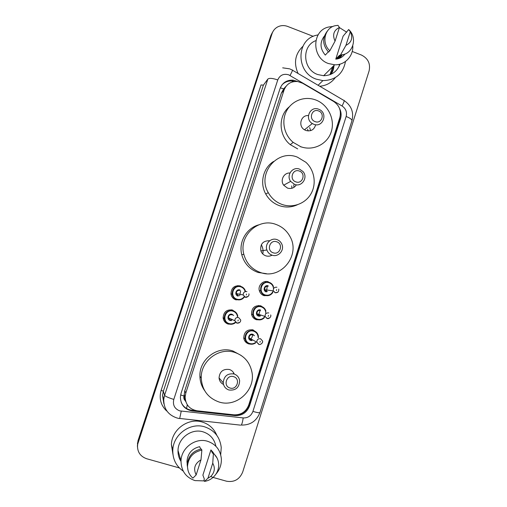 <?xml version="1.0" encoding="UTF-8"?>
<svg xmlns="http://www.w3.org/2000/svg" width="507" height="507" viewBox="0 0 507 507"><rect width="100%" height="100%" fill="white"/><g stroke="black" fill="none" stroke-linecap="round" stroke-linejoin="round"><path stroke-width="0.76" d="M268.868 295.492L264.027 295.676C261.682 294.833 260.129 293.211 259.369 290.796C257.626 285.485 263.291 279.915 268.437 281.848M260.021 319.885L256.352 319.714C253.849 318.821 252.258 317.065 251.58 314.454C251.447 308.028 254.514 305.144 260.788 305.816L263.836 307.781M250.971 344.209L248.645 343.892C246.003 342.947 244.38 341.084 243.778 338.296C243.88 332.022 246.985 329.227 253.101 329.911L256.935 332.877M231.731 324.246L228.106 324.068C225.254 323.022 223.6 320.982 223.131 317.946C223.549 311.919 226.705 309.289 232.612 310.062L236.623 313.288M241.072 299.542L235.901 299.846C233.188 298.851 231.553 296.918 230.996 294.054C231.198 287.868 234.329 285.156 240.388 285.923M302.641 83.275L297.824 81.57C291.145 81.038 286.55 83.883 284.034 90.094L185.816 392.976L185.125 396.911C185.524 404.687 189.504 409.314 197.052 410.79L233.936 414.821C241.117 415.062 246.053 411.76 248.76 404.935L339.848 117.44C341.445 110.735 339.373 105.405 333.625 101.457L302.641 83.275M301.728 147.043L300.613 146.796M285.967 86.367L283.641 88.896L285.232 87.464M185.359 400.847L184.022 396.011C183.502 397.925 183.946 399.535 185.359 400.847L185.841 401.772M283.571 89.112L281.315 93.231L184.763 390.783L184.098 395.783M297.774 81.557L293.204 80.163C286.797 79.853 282.405 82.679 280.022 88.643L181.056 393.331L180.384 397.051C180.701 404.82 184.63 409.441 192.166 410.93L234.963 415.601C242.042 415.835 246.915 412.578 249.583 405.841L340.501 118.765C341.553 115.235 341.224 111.781 339.525 108.416M281.949 84.935C284.795 81.969 288.293 80.676 292.438 81.044L294.643 81.488M332.674 66.753L329.956 74.687L332.674 66.753M333.574 65.866C333.327 69.123 332.237 72.019 330.317 74.548M352.213 51.467L361.421 55.035C368.063 58.387 370.623 63.679 369.102 70.904L242.695 472.03C239.558 479.464 234.158 482.518 226.49 481.2L213.06 477.423M179.364 467.936L146.624 458.727C140.078 456.332 137.061 451.604 137.574 444.531L272.082 33.563C273.02 30.826 274.693 28.715 277.114 27.226C280.434 25.35 283.945 25.084 287.665 26.434L313.225 36.346M137.384 446.046L138.005 440.703L270.814 35.642L272.912 31.637L271.448 34.609L138.056 441.489L272.082 33.563M137.429 446.851L138.056 441.489L137.429 446.851M340.096 116.54L339.532 119.462L249.013 405.207C246.351 411.912 241.503 415.151 234.449 414.916L191.855 410.258C186.944 409.561 183.407 406.982 181.259 402.514M330.234 74.586C332.072 72.089 333.105 69.263 333.346 66.087M270.814 35.642L272.272 32.689M184.085 395.302L184.409 395.34M256.479 332.991L256.65 332.453M264.204 308.725L264.318 308.37M345.501 61.467C343.024 73.94 335.488 80.315 322.896 80.6L316.311 79.168C296.17 72.647 295.765 40.332 315.715 35.414L318.143 34.831M298.078 73.496C293.49 62.95 295.106 53.888 302.926 46.295M352.79 45.826C353.468 56.169 344.792 65.302 334.652 64.795L328.479 63.546C311.456 57.956 311.609 30.471 328.65 27.017L332.991 26.459M339.398 27.562L346.744 32.226M340.02 64.129C337.123 71.626 331.673 75.492 323.65 75.72L317.794 74.561C302.711 69.63 301.361 45.75 315.861 40.655M339.563 55.276L335.773 59.129L343.1 36.187L348.651 29.539C358.176 37.835 352.739 55.003 340.558 54.902L339.265 56.214L339.563 55.276M344.969 53.996C342.688 57.076 339.62 58.787 335.773 59.129M350.286 31.7C353.106 37.911 351.655 42.461 345.932 45.357L350.286 31.7L348.651 29.539M345.932 45.357L340.558 54.902L340.881 57.64M328.308 51.815L325.298 55.098C319.949 48.697 319.644 42.334 324.398 36.01M337.827 57.044L338.353 58.679M339.227 64.338L339.208 66.176M335.285 77.628C331.426 82.831 326.242 85.702 319.727 86.234M335.057 41.13C332.224 34.882 333.682 30.325 339.437 27.448L335.057 41.13L329.835 50.763C321.134 43.19 324.664 27.536 335.457 25.661L337.979 25.35L339.437 27.448M329.835 50.763L328.606 52.107C322.446 45.015 322.078 37.949 327.49 30.895M336.09 59.104L336.166 58.73M336.997 58.983L337.358 57.519M337.827 58.818L338.556 56.296M338.562 58.616L339.601 55.878M339.183 58.413L340.761 54.895M339.627 58.242L341.617 54.826M339.715 58.204L342.364 54.718M336.889 59.002L337.206 57.671M337.725 58.837L338.41 56.454M338.473 58.647L339.449 56.03M339.113 58.438L340.647 54.902M339.589 58.254L341.515 54.838M339.741 58.191L342.276 54.731M315.113 121.61C308.237 119.36 311.83 108.149 318.529 110.932C325.374 113.188 321.818 124.361 315.113 121.61M313.82 124.291L312.312 123.55C304.238 118.961 310.157 105.608 318.637 109.214L319.277 109.487C328.283 113.302 322.883 128.043 313.82 124.291M308.427 115.596C300.943 114.734 297.78 126.04 304.473 129.792L305.924 130.502C310.994 131.655 314.232 129.729 315.652 124.728M300.733 146.707L293.192 142.378C284.231 135.001 281.239 121.458 286.354 111.331C291.392 101.172 303.649 96.083 314.467 99.53L315.703 99.955C328.054 104.48 335.298 119.322 331.267 131.738C327.414 144.21 313.155 151.289 300.733 146.707M297.679 148.893L290.264 144.647C278.508 135.445 278.007 115.805 289.275 106.831M309.65 127.574L310.639 130.635M307.559 129.215L308.18 130.952M295.86 181.874C288.901 179.706 292.545 168.343 299.32 171.049C306.247 173.229 302.635 184.554 295.86 181.874M294.611 184.402L290.644 181.392C285.98 175.39 292.59 166.264 299.498 169.123L302.913 171.467C308.427 177.228 301.931 187.387 294.611 184.402M289.928 173.02C283.914 172.526 279.908 180.315 283.679 185.207L287.475 188.091C291.246 189.13 294.212 188.034 296.386 184.808M282.222 204.517C276.157 202.318 271.505 198.357 268.273 192.647C256.732 173.622 277.348 148.798 297.387 157.145L305.886 162.284C314.429 170.067 316.704 183.597 311.14 193.528C305.639 203.503 293.09 208.326 282.222 204.517M297.336 204.79C291.557 207.414 285.599 207.712 279.471 205.69C273.514 203.535 268.944 199.65 265.763 194.042C259.476 183.052 263.127 167.912 273.565 161.473M293.768 184.84L293.978 187.343M291.728 185.898L291.893 188.268M273.197 252.797C266.15 250.718 269.851 239.171 276.714 241.795C283.73 243.873 280.067 255.389 273.197 252.797M272.005 255.141C269.515 254.235 267.81 252.518 266.885 249.995C264.54 243.924 271.011 237.289 276.968 239.608C279.218 240.419 280.84 241.928 281.835 244.14C284.763 250.23 278.254 257.543 272.005 255.141M269.743 240.724C262.962 240.648 260.002 244.038 260.877 250.895C261.764 253.31 263.406 254.951 265.788 255.82C267.975 256.504 270.066 256.282 272.056 255.154M260.446 272.493C251.871 269.356 246.339 263.317 243.848 254.375C238.556 235.837 258.329 217.535 275.852 224.392C282.019 226.604 286.702 230.609 289.903 236.395C301.069 255.135 280.846 280.232 260.446 272.493M266.422 273.679L258.069 272.468C249.64 269.382 244.203 263.45 241.757 254.672C238.442 242.15 246.389 228.201 258.608 224.886M271.213 255.224L271.061 255.648M229.994 388.007C222.769 386.125 226.585 374.217 233.619 376.669C240.812 378.564 237.035 390.428 229.994 388.007M228.911 389.991C225.558 388.793 223.663 386.397 223.238 382.791C223.898 376.105 227.497 373.171 234.031 373.976C237.213 375.11 239.082 377.366 239.634 380.751C239.241 387.646 235.666 390.726 228.911 389.991M234.272 374.058C233.328 371.789 231.699 370.268 229.379 369.502C223.131 368.716 219.683 371.523 219.049 377.918C219.366 380.934 220.856 383.108 223.517 384.445M218.98 401.975C207.984 398.014 202.078 390.086 201.254 378.19C200.487 361.035 219.087 346.94 234.842 352.454C244.127 355.737 249.818 362.245 251.909 371.973C255.845 390.06 236.49 407.907 218.98 401.975M204.632 390.605C201.602 386.347 200.024 381.556 199.91 376.245C199.156 359.4 217.427 345.571 232.903 350.983L241.142 355.445M233.632 372.784L233.435 373.406M183.255 471.136C176.087 466.117 172.602 459.101 172.805 450.102C173.217 434.48 190.34 422.147 204.72 426.862C214.486 430.247 219.994 437.135 221.242 447.535L220.703 454.76M172.938 454.354L171.391 444.544C171.791 429.41 188.389 417.476 202.331 422.065C209.226 424.258 214.062 428.7 216.838 435.386M204.321 480.902L194.973 480.598C185.854 477.417 181.202 470.883 181.005 460.996C181.157 447.884 195.48 437.345 207.559 441.274C215.805 444.119 220.399 449.95 221.35 458.753C221.597 464.577 219.765 469.736 215.862 474.235M180.986 461.452C178.863 458.132 177.875 454.456 178.008 450.419C178.153 438.048 191.69 428.123 203.117 431.856C210.101 434.195 214.366 438.999 215.912 446.274M210.937 449.912L212.534 453.315L212.864 452.288L213.409 453.448C216.654 456.268 218.416 459.881 218.694 464.279C218.815 469.457 216.926 473.842 213.048 477.436C210.551 479.603 207.699 480.915 204.492 481.384L204.004 480.047L204.334 479.014L202.889 475.116L210.937 449.912L213.295 452.669M212.737 463.189C215.361 467.967 214.695 472.391 210.741 476.479L207.94 478.253L212.737 463.189L213.409 453.448M207.94 478.253L204.492 481.384M212.864 452.288L216.914 457.764M200.677 449.107L199.676 446.673C192.039 448.492 187.812 453.328 186.982 461.18L187.191 464.051M196.152 474.939C193.11 468.582 194.726 463.55 200.987 459.843L196.152 474.939L192.888 478.133C189.288 474.996 187.501 470.971 187.533 466.047C188.515 457.27 193.294 451.965 201.862 450.134L201.387 448.999C192.875 450.812 188.129 456.078 187.153 464.805L188.021 470.407M200.987 459.843L201.862 450.134M186.994 462.295L187.324 462.897M212.75 452.637L212.452 451.503M186.988 462.213L187.33 462.828M212.725 452.726L212.408 451.445M186.563 408.503L187.267 404.744M283.641 88.896L280.327 87.806M248.905 405.518L248.588 405.442M292.127 82.007L292.983 80.144M184.022 396.011L180.638 394.94M281.315 93.231L284.034 90.094M184.763 390.783L185.816 392.976M288.667 74.808C283.521 73.426 279.889 75.131 277.76 79.935L173.8 399.421C172.589 404.954 174.541 408.769 179.674 410.866L243.195 417.926C247.898 418.079 251.142 415.905 252.917 411.411L346.148 116.49C347.2 112.085 345.837 108.587 342.067 105.995L288.667 74.808M179.294 418.579L176.715 417.895C168.026 414.865 163.698 408.693 163.736 399.383L164.572 395.327L267.854 79.067C269.337 77.907 272.639 78.198 277.76 79.935M240.597 425.145L179.693 418.452L181.233 411.177M166.607 410.923C160.713 405.245 158.887 398.363 161.144 390.276L261.035 84.929L263.393 85.151L163.343 391.246L162.532 395.168L163.938 403.826M138.107 442.275L138.005 440.703M267.854 79.067L263.393 85.151M173.8 399.421C168.444 397.754 165.371 396.385 164.572 395.327L163.343 391.246L161.144 390.276M252.917 411.411C257.112 412.622 259.451 413.015 259.926 412.578C256.542 421.108 250.331 425.272 241.288 425.056C242.016 423.985 242.65 421.609 243.195 417.926M346.148 116.49C350.084 118.055 352.023 119.462 351.953 120.717C353.987 112.339 351.414 105.646 344.234 100.646M342.067 105.995C344.196 101.799 344.735 99.911 343.695 100.335L292.558 70.251M290.048 75.473C292.266 71.265 293.021 69.478 292.311 70.105L290.042 69.022M339.532 119.462L340.501 118.765M249.013 405.207L249.583 405.841M234.449 414.916L234.963 415.601M191.855 410.258L192.166 410.93M332.788 66.645L330 74.668M333.999 65.441C333.847 68.692 332.871 71.62 331.071 74.231M333.46 65.98C333.219 69.193 332.155 72.057 330.279 74.567M261.32 244.735C262.918 247.638 263.412 250.718 262.803 253.982M178.825 453.309L177.989 451.262M230.97 293.889L232.136 294.142C232.656 296.817 234.209 298.636 236.788 299.586C239.855 300.372 242.384 299.536 244.38 297.064C242.365 299.555 239.83 300.398 236.763 299.599C234.209 298.661 232.669 296.842 232.136 294.142C232.32 288.299 235.273 285.739 240.996 286.455C243.347 287.311 244.849 288.958 245.508 291.392M245.166 291.645C244.583 289.301 243.17 287.723 240.926 286.905C233.245 284.066 229.082 296.956 236.972 299.181C239.748 299.916 242.08 299.181 243.962 296.975M237.96 296.107C234.019 294.998 236.097 288.559 239.938 289.972M239.862 290.422C237.549 290.137 236.363 291.183 236.325 293.547L238.664 295.79M248.151 296.43L245.141 297.235L243.183 294.966C243.227 292.457 244.475 291.348 246.941 291.639M246.269 294.979L246.573 294.047L246.269 294.979M240.641 290.822L239.659 295.746M237.853 285.574L238.683 286.132M236.097 294.491L236.649 293.616M223.105 317.667L224.227 318.212C224.652 321.039 226.223 322.959 228.942 323.967C231.991 324.429 234.183 323.96 235.521 322.547C233.556 324.182 231.35 324.657 228.917 323.979C226.236 322.991 224.671 321.07 224.227 318.212C224.607 312.521 227.592 310.037 233.169 310.759C235.704 311.685 237.244 313.478 237.796 316.146M237.491 317.059C237.232 314.182 235.768 312.236 233.093 311.222C225.381 308.421 221.191 321.381 229.12 323.567C231.319 324.188 233.321 323.783 235.14 322.363M231.446 320.601L230.115 320.481C226.154 319.385 228.245 312.908 232.105 314.308L233.708 315.474M232.453 314.955L232.022 314.771C229.766 314.492 228.575 315.5 228.448 317.807L230.317 320.069L232.637 319.746M238.626 317.534L240.597 319.873C241.078 320.538 240.198 323.536 236.972 323.086L234.83 320.76C234.963 318.307 236.23 317.236 238.626 317.534M239.735 322.446L236.82 323.162L234.83 320.76L228.448 317.807L230.292 320.082M237.929 320.975L238.227 320.037L237.929 320.975M223.181 318.345L224.246 318.859M231.503 309.802L231.864 310.271M231.864 319.385L231.211 320.19M233.074 310.721L232.523 310.031M231.325 320.19L231.984 319.442L231.325 320.19M231.712 309.834L232.282 310.423M259.318 290.612L260.674 290.809C261.384 293.065 262.86 294.592 265.091 295.391C268.342 296.202 270.934 295.22 272.867 292.45C270.922 295.245 268.323 296.227 265.066 295.404C262.854 294.611 261.39 293.084 260.674 290.809C260.268 284.573 263.12 281.753 269.223 282.355C271.283 283.09 272.703 284.49 273.476 286.563M273.501 288.705C273.279 285.802 271.834 283.838 269.173 282.798C261.593 279.972 257.499 292.767 265.288 294.979C269.014 295.79 271.644 294.421 273.191 290.872M268.146 286.284C265.674 286.049 264.54 287.196 264.736 289.719L266.479 291.506L267.36 291.639M278.013 292.121L275.168 292.793L273.317 290.885C273.108 288.21 274.312 286.994 276.93 287.241M276.67 289.611L276.378 290.536L276.67 289.611M264.876 281.632L265.706 282.184M267.227 286.151L266.53 291.544M266.257 291.931C262.366 290.828 264.413 284.433 268.203 285.84M251.523 314.188L252.841 314.644C253.475 317.084 254.989 318.732 257.379 319.587C260.085 320.316 262.43 319.663 264.413 317.636C262.423 319.683 260.066 320.335 257.347 319.6C254.989 318.757 253.487 317.109 252.841 314.644C252.708 308.573 255.604 305.854 261.53 306.482C263.748 307.267 265.212 308.801 265.928 311.076M265.782 313.744C265.928 310.43 264.496 308.161 261.473 306.938C253.861 304.149 249.742 317.014 257.562 319.195C260.617 319.949 263.057 319.011 264.882 316.387M260.173 316.197L258.545 316.127C254.634 315.037 256.688 308.611 260.497 309.999M260.44 310.461C258.038 310.221 256.884 311.323 256.973 313.776L258.76 315.715L261.301 315.215M269.737 317.933L266.993 318.516L265.091 316.45C265.003 313.846 266.226 312.673 268.767 312.927M268.476 315.398L268.184 316.33L268.476 315.398M258.564 305.474L259.286 306.165M259.59 314.638L258.811 315.734L259.603 314.644M260.129 310.379L258.462 315.62M243.721 337.935L245.001 338.663C245.553 341.262 247.093 343.011 249.621 343.923C251.859 344.545 253.925 344.152 255.82 342.745C253.918 344.171 251.84 344.564 249.59 343.93C247.099 343.043 245.572 341.287 245.001 338.663C245.09 332.744 248.018 330.101 253.798 330.741C256.149 331.572 257.651 333.219 258.297 335.666L258.456 337.706M258.095 337.523C258.031 334.417 256.574 332.313 253.728 331.217C246.085 328.46 241.947 341.395 249.805 343.537C251.833 344.114 253.715 343.784 255.465 342.542M251.954 340.584L250.788 340.451C246.858 339.379 248.924 332.915 252.752 334.29L254.495 335.691M253.462 335.165L252.682 334.772C250.35 334.519 249.178 335.596 249.171 337.985L251.003 340.051L252.803 339.982M258.766 344.386L256.827 342.193C256.834 339.646 258.076 338.505 260.554 338.771L262.48 340.907C263.551 342.7 259.933 345.318 258.957 344.329L256.827 342.193L249.171 337.985L250.971 340.064M260.237 341.338L259.939 342.276L260.237 341.338M252.131 329.677L252.461 330.108M253.088 334.975L253.101 334.43L253.075 334.969M253.202 330.463L252.797 329.823M252.79 334.303C252.575 336.597 251.58 338.473 249.818 339.944M184.092 394.655L185.125 396.911M292.438 81.044L293.204 80.163M289.541 68.832L282.678 67.83M137.574 444.531L137.473 442.941M163.736 399.383L162.532 395.168L163.85 403.711M259.926 412.578L351.953 120.717M334.652 64.795L323.65 75.72M322.896 80.6L318.092 85.277M312.312 123.55L304.473 129.792M293.192 142.378L290.264 144.647M290.644 181.392L283.679 185.207M268.273 192.647L265.763 194.042M266.885 249.995L260.877 250.895M243.848 254.375L241.757 254.672M223.238 382.791L219.049 377.918M201.254 378.19L199.91 376.245M172.805 450.102L171.391 444.544M181.005 460.996L178.008 450.419M210.741 476.479L213.048 477.436M187.387 462.479L186.982 461.18M187.533 466.047L187.153 464.805M238.144 295.695L236.325 293.547L243.183 294.966L245.287 297.159C246.187 298.091 249.85 295.847 248.88 293.838M266.454 291.519L264.736 289.719L273.317 290.885L275.326 292.723C277.83 292.894 278.97 291.677 278.755 289.079M270.649 314.929C271.771 316.742 268.38 319.435 267.164 318.447L265.091 316.45L256.973 313.776L259.02 315.804M258.462 337.706L258.297 335.666"/></g></svg>
